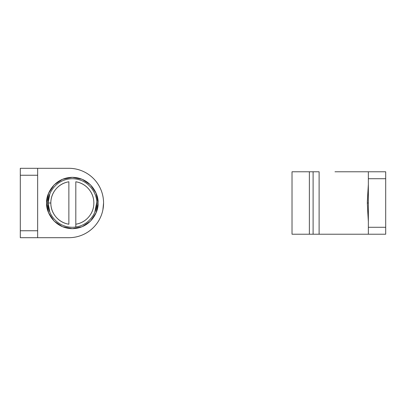 <?xml version="1.0" encoding="UTF-8"?>
<svg xmlns="http://www.w3.org/2000/svg" width="406" height="406" viewBox="0 0 406 406"><rect width="100%" height="100%" fill="white"/><g stroke="black" fill="none" stroke-linecap="round" stroke-linejoin="round"><path stroke-width="0.61" d="M96.628 203L98.013 203C99.049 210.511 91.345 228.324 72.339 228.674C53.338 228.324 45.634 210.511 46.67 203L48.055 203C47.081 210.105 54.363 226.954 72.339 227.284C90.315 226.954 97.602 210.105 96.628 203C97.602 210.105 90.315 226.954 72.339 227.284C54.363 226.954 47.081 210.105 48.055 203C47.081 195.895 54.363 179.046 72.339 178.716C90.315 179.046 97.602 195.895 96.628 203C97.602 195.895 90.315 179.046 72.339 178.716C54.363 179.046 47.081 195.895 48.055 203L46.67 203L48.624 212.825L54.186 221.153L62.514 226.721L72.339 228.674L82.164 226.721L90.497 221.153L96.06 212.825L98.013 203L96.06 193.175L90.497 184.847L82.164 179.279L72.339 177.326L62.514 179.279L54.186 184.847L48.624 193.175L46.67 203C45.634 195.489 53.338 177.676 72.339 177.326C91.345 177.676 99.049 195.489 98.013 203L96.628 203L94.776 212.292M68.873 168.307A34.693 34.693 0 0 1 103.566 203A34.693 34.693 0 0 0 68.873 168.307L37.646 168.307L68.873 168.307C73.471 168.307 77.896 169.185 82.149 170.946C86.397 172.707 90.152 175.214 93.405 178.467C96.658 181.721 99.165 185.471 100.927 189.724C102.688 193.972 103.566 198.397 103.566 203A34.693 34.693 0 0 1 68.873 237.693A34.693 34.693 0 0 0 103.566 203C103.566 207.603 102.688 212.028 100.927 216.276C99.165 220.529 96.658 224.279 93.405 227.533L93.441 227.497M68.873 237.693L37.646 237.693L37.646 168.307L20.3 168.307L20.3 175.245L37.646 175.245L37.646 230.755L20.3 230.755L20.3 175.245L20.3 237.693L68.873 237.693C73.471 237.693 77.896 236.815 82.149 235.054C86.397 233.293 90.152 230.786 93.405 227.533M20.3 168.307L37.646 168.307L37.646 175.245L20.3 175.245L20.3 168.307M37.646 237.693L37.646 230.755L20.3 230.755L20.3 237.693L37.646 237.693M103.566 203L102.891 209.79M367.328 201.757L367.831 192.997L367.318 203L368.354 203L367.318 203L367.831 213.003L367.318 203L367.836 192.957L367.318 203.101M368.354 221.62L367.831 213.003L368.354 221.62M368.354 234.226L385.7 234.226L385.7 178.716L385.7 227.284L368.354 227.284L368.354 178.716L368.354 227.284L385.7 227.284L385.7 234.226L368.354 234.226L368.354 227.284L368.354 234.226L292.026 234.226L292.026 171.774L292.026 234.226L309.372 234.226L309.372 171.774L292.026 171.774L309.372 171.774L309.372 234.226L313.102 234.226L313.102 171.774L309.372 171.774L313.102 171.774L313.102 234.226L319.111 234.226L319.111 171.774L313.102 171.774L319.111 171.774L319.111 234.226L334.986 234.226M334.986 171.774L385.7 171.774L385.7 178.716L368.354 178.716L368.354 171.774L368.354 178.716L385.7 178.716L385.7 171.774L368.354 171.774M368.354 184.38L367.836 192.957L368.354 184.38M368.308 219.6L367.836 213.043M49.902 212.292L48.055 203L50.831 203A21.508 21.508 0 0 1 68.873 181.771L68.873 224.229C63.671 223.376 59.362 220.945 55.952 216.931C52.536 212.911 50.831 208.268 50.831 203C50.831 197.732 52.536 193.089 55.952 189.069C59.362 185.055 63.671 182.624 68.873 181.771L68.873 224.229A21.508 21.508 0 0 1 50.831 203L48.055 203L49.902 193.708M75.81 181.771C81.012 182.624 85.321 185.055 88.731 189.069C92.147 193.089 93.852 197.732 93.852 203C93.852 208.268 92.147 212.911 88.731 216.931C85.321 220.945 81.012 223.376 75.81 224.229L75.81 181.771A21.508 21.508 0 0 1 75.81 224.229L75.81 181.771M75.81 227.035L75.81 224.229L75.81 227.035"/></g></svg>
